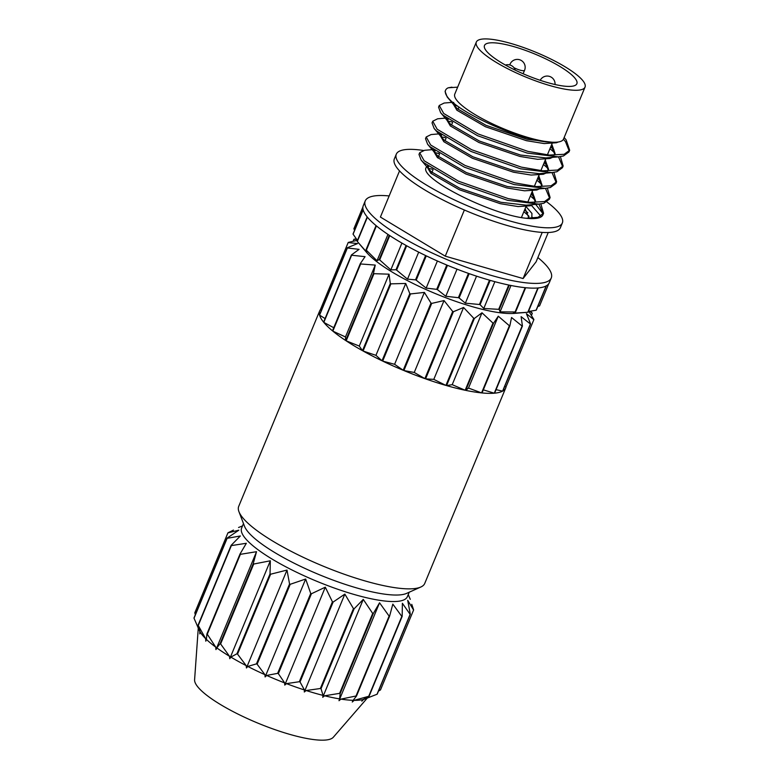 <?xml version="1.0" encoding="UTF-8"?>
<svg xmlns="http://www.w3.org/2000/svg" width="779" height="779" viewBox="0 0 779 779"><rect width="100%" height="100%" fill="white"/><g stroke="black" fill="none" stroke-linecap="round" stroke-linejoin="round"><path stroke-width="1.17" d="M514.023 46.682A49.992 11.373 22.5 0 0 484.489 45.474A49.992 11.373 22.5 0 0 547.325 82.525A49.992 11.373 22.5 0 0 576.859 83.733A49.992 11.373 22.5 0 0 514.023 46.682M563.421 139.266L565.476 141.612L569.245 151.077M564.152 137.503L566.177 139.918L569.673 150.259L568.972 151.954L563.421 155.995L558.339 156.861L527.169 153.064L477.498 135.682L443.017 115.185L440.671 112.76L438.558 107.161L439.259 105.467L444.147 103.042L452.784 102.312M569.673 150.259L564.123 154.3L549.341 155.07L527.87 151.369L478.199 133.988L443.718 113.491L439.259 105.467M530.382 195.928L535.28 200.232M538.951 204.108L543.148 214.089M531.093 194.234L534.394 197.058M540.83 203.884L543.576 213.271L538.016 217.312L526.049 218.266A68.815 15.658 22.5 0 0 542.895 214.907L543.576 213.271M536.916 180.173L541.804 184.477M545.475 188.352L549.672 198.333M547.355 188.138L550.101 197.515L549.399 199.21L543.839 203.261L538.756 204.117L507.596 200.33L457.925 182.948L423.445 162.451L421.098 160.016L418.985 154.427L419.686 152.733L424.574 150.298L433.358 149.558M537.617 178.479L540.918 181.303M550.101 197.515L544.54 201.566L529.769 202.336L508.298 198.635L458.627 181.254L424.146 160.756L419.686 152.733M543.44 164.418L548.338 168.722M552.009 172.597L556.196 182.578M553.879 172.383L556.625 181.77L555.924 183.464L550.364 187.505L545.29 188.372L514.121 184.574L464.45 167.193L429.969 146.695L427.622 144.261L425.509 138.672L426.21 136.977L431.099 134.553L439.882 133.803M544.141 162.723L547.442 165.547M556.625 181.77L551.065 185.811L536.293 186.58L514.822 182.88L465.151 165.499L430.67 145.001L426.21 136.977M549.964 148.672L554.862 152.966M558.533 156.852L562.72 166.833M560.403 156.628L563.149 166.015L562.448 167.709L556.888 171.75L551.814 172.617L520.645 168.819L470.974 151.438L436.493 130.94L434.146 128.506L432.033 122.916L432.734 121.222L437.623 118.797L446.406 118.048M550.665 146.978L553.966 149.802M563.149 166.015L557.598 170.056L542.817 170.825L521.346 167.125L471.675 149.743L437.194 129.246L432.734 121.222M434.818 152.645L438.752 153.385M434.02 150.717L435.14 150.892M441.352 136.89L445.276 137.63M440.544 134.971L441.664 135.137M447.876 121.144L451.81 121.875M447.068 119.216L448.188 119.382M454.4 105.389L457.565 105.973M453.592 103.461L454.361 103.578M511.073 43.507A58.834 13.379 -157.5 0 1 585.029 87.112A58.834 13.379 -157.5 0 1 550.276 85.69A58.834 13.379 -157.5 0 1 476.32 42.085A58.834 13.379 -157.5 0 1 511.073 43.507M476.32 42.085L454.79 94.074A58.834 13.379 22.5 0 0 528.737 137.679A58.834 13.379 22.5 0 0 550.578 142.109A58.834 13.379 22.5 0 0 563.499 139.1L585.029 87.112M423.474 150.474A89.867 20.449 22.5 0 0 396.297 154.184A89.867 20.449 22.5 0 0 509.262 220.798A89.867 20.449 22.5 0 0 562.35 222.969A89.867 20.449 22.5 0 0 546.897 201.965M396.297 154.184L394.34 158.906A89.867 20.449 22.5 0 0 399.53 170.903L380.405 217.059L445.257 256.164L464.372 210.009A89.867 20.449 22.5 0 0 507.304 225.52A89.867 20.449 22.5 0 0 542.213 232.405A89.867 20.449 22.5 0 0 560.393 227.692L562.35 222.969M537.87 257.547A100.676 22.903 -157.5 0 1 551.259 277.986A100.676 22.903 -157.5 0 1 491.783 275.552A100.676 22.903 -157.5 0 1 365.234 200.924A100.676 22.903 -157.5 0 1 389.159 195.948M551.259 277.986L549.302 282.709A100.676 22.903 22.5 0 1 546.361 285.805L536.293 310.11A100.676 22.903 -157.5 0 1 536.098 310.217L546.167 285.912A100.676 22.903 22.5 0 1 538.201 287.948L528.133 312.252A100.676 22.903 -157.5 0 1 527.792 312.282L537.861 287.977A100.676 22.903 22.5 0 1 525.64 287.724L515.571 312.028A100.676 22.903 -157.5 0 1 515.094 311.98L525.163 287.675A100.676 22.903 22.5 0 1 509.33 285.153L499.261 309.458A100.676 22.903 -157.5 0 1 498.677 309.331L508.745 285.026A100.676 22.903 22.5 0 1 490.157 280.372L480.088 304.677A100.676 22.903 -157.5 0 1 479.757 304.579A100.676 22.903 -157.5 0 1 479.436 304.492L489.494 280.177A100.676 22.903 22.5 0 1 469.162 273.643L459.094 297.948L465.355 303.177L476.544 276.165M537.792 306.488L539.565 305.913L548.747 283.722M358.223 242.532L366.851 252.347L365.984 249.893L376.053 225.589A100.676 22.903 22.5 0 1 367.396 217.166L357.327 241.471L366.422 252.211A87.433 19.884 22.5 0 0 472.493 306.712A87.433 19.884 22.5 0 0 514.159 313.401L527.792 312.282L513.332 313.187L515.571 312.028M357.366 240.302L348.291 242.415A100.676 22.903 22.5 0 0 348.174 242.551L320.364 309.711A100.676 22.903 22.5 0 0 319.682 310.879A100.676 22.903 22.5 0 0 319.517 314.92L347.337 247.761A100.676 22.903 22.5 0 0 347.385 247.975L319.575 315.125A100.676 22.903 22.5 0 0 323.597 322.136L351.407 254.976A100.676 22.903 22.5 0 0 351.621 255.239L323.811 322.399A100.676 22.903 22.5 0 0 332.467 330.822L360.288 263.662A100.676 22.903 22.5 0 0 360.648 263.964L332.837 331.124A100.676 22.903 22.5 0 0 345.672 340.511L373.492 273.351A100.676 22.903 22.5 0 0 373.978 273.682L346.168 340.832A100.676 22.903 22.5 0 0 362.488 350.677L390.298 283.517A100.676 22.903 22.5 0 0 390.902 283.848L363.082 351.008A100.676 22.903 22.5 0 0 382.012 360.774L409.822 293.615A100.676 22.903 22.5 0 0 410.494 293.936L382.674 361.096A100.676 22.903 22.5 0 0 403.191 370.259L431.001 303.099A100.676 22.903 22.5 0 0 431.712 303.401L403.892 370.551A100.676 22.903 22.5 0 0 424.876 378.623L452.696 311.464A100.676 22.903 22.5 0 0 453.397 311.717L425.577 378.867A100.676 22.903 22.5 0 0 445.909 385.41L473.729 318.251A100.676 22.903 22.5 0 0 474.06 318.348A100.676 22.903 22.5 0 0 474.392 318.445L446.571 385.595A100.676 22.903 22.5 0 0 465.16 390.26L492.971 323.1L481.987 312.788L474.392 318.445M492.971 323.1A100.676 22.903 22.5 0 0 493.555 323.227L465.745 390.376A100.676 22.903 22.5 0 0 481.568 392.898L509.388 325.749L498.268 316.186L493.555 323.227M509.388 325.749A100.676 22.903 22.5 0 0 509.865 325.797L482.045 392.947A100.676 22.903 22.5 0 0 494.276 393.2L522.096 326.05L511.55 317.501L509.865 325.797M522.096 326.05A100.676 22.903 22.5 0 0 522.436 326.021L494.616 393.171A100.676 22.903 22.5 0 0 502.582 391.146L530.402 323.986L521.102 316.654L522.436 326.021M530.402 323.986A100.676 22.903 22.5 0 0 530.587 323.879L502.776 391.039A100.676 22.903 22.5 0 0 505.717 387.942A100.676 22.903 22.5 0 0 506.038 386.832L533.858 319.672L526.419 313.703L530.587 323.879M533.858 319.672A100.676 22.903 22.5 0 0 533.888 319.497L528.922 311.444M531.424 315.437L532.291 313.353L530.071 311.259M532.291 313.353A100.676 22.903 22.5 0 0 532.154 313.109L530.645 311.172M528.435 311.522L536.098 310.217M499.261 309.458L500.06 311.873L515.094 311.98M480.088 304.677L483.769 308.474L498.677 309.331M238.949 511.686L244.528 526.302A89.692 20.4 22.5 0 0 357.055 588.038A89.692 20.4 22.5 0 0 406.541 593.413L420.816 587.025A100.676 22.903 -157.5 0 1 365.263 580.998A100.676 22.903 -157.5 0 1 238.949 511.686A100.676 22.903 -157.5 0 1 238.705 506.379L319.682 310.879M505.717 387.942L424.74 583.432A100.676 22.903 -157.5 0 1 420.816 587.025M243.486 523.576L241.626 528.065A89.692 20.4 22.5 0 0 354.367 594.543A89.692 20.4 22.5 0 0 407.349 596.704L409.209 592.215M353.793 608.701A100.676 22.903 22.5 0 0 354.124 608.798L321.026 688.694A100.676 22.903 -157.5 0 1 320.695 688.607A100.676 22.903 -157.5 0 1 320.364 688.509L353.462 608.613A100.676 22.903 22.5 0 0 353.793 608.701M372.703 613.453A100.676 22.903 22.5 0 0 373.287 613.579L340.189 693.476A100.676 22.903 -157.5 0 1 339.605 693.359L372.703 613.453L363.267 599.402L354.124 608.798M389.12 616.101A100.676 22.903 22.5 0 0 389.597 616.15L356.5 696.046A100.676 22.903 -157.5 0 1 356.022 695.998L389.12 616.101L379.548 602.8L373.287 613.579M401.818 616.403A100.676 22.903 22.5 0 0 402.168 616.374L369.071 696.27A100.676 22.903 -157.5 0 1 368.73 696.299L401.818 616.403L392.83 604.115L389.597 616.15M410.124 614.339A100.676 22.903 22.5 0 0 410.319 614.241L377.221 694.138A100.676 22.903 -157.5 0 1 377.036 694.245L410.124 614.339L402.383 603.277L402.168 616.374M378.497 691.07L380.493 689.931L413.591 610.035L407.699 600.327L410.319 614.241M413.591 610.035A100.676 22.903 22.5 0 0 413.62 609.86L411.76 604.338M194.029 618.224A100.676 22.903 -157.5 0 1 193.971 618.02L227.069 538.123A100.676 22.903 22.5 0 0 227.117 538.328L194.029 618.224L199.239 630.24A92.292 20.994 22.5 0 0 199.804 631.36L199.794 633.872L200.145 631.954A92.292 20.994 22.5 0 0 205.656 638.663L205.792 641.175L206.386 639.374A92.292 20.994 22.5 0 0 215.734 647.115L215.968 649.598L216.815 647.904A92.292 20.994 22.5 0 0 229.493 656.269L229.766 658.703L230.866 657.096A92.292 20.994 22.5 0 0 246.193 665.617L246.446 667.983L247.78 666.444A92.292 20.994 22.5 0 0 264.928 674.672L265.103 676.941L266.652 675.442A92.292 20.994 22.5 0 0 284.695 682.94L284.744 685.092L286.468 683.621A92.292 20.994 22.5 0 0 304.433 689.97L304.297 692.005L306.147 690.525A92.292 20.994 22.5 0 0 314.774 693.144A92.292 20.994 22.5 0 0 323.061 695.394L322.71 697.302L324.629 695.783A92.292 20.994 22.5 0 0 339.595 698.899L339.001 700.701L340.929 699.114A92.292 20.994 22.5 0 0 353.13 700.321L352.274 702.015L354.153 700.34A92.292 20.994 22.5 0 0 362.936 699.571L361.836 701.178L363.608 699.406A92.292 20.994 22.5 0 0 365.059 698.929L377.036 694.245M306.147 690.525L320.364 688.509M198.275 628.069L194.594 679.775A75.29 17.128 22.5 0 0 289.535 734.305A75.29 17.128 22.5 0 0 333.324 737.236L367.289 698.081M465.355 303.177L479.436 304.492M483.769 308.474L494.869 281.677M500.06 311.873L510.985 285.484M362.917 206.961L353.88 228.783L354.601 230.233M357.327 241.471A100.676 22.903 -157.5 0 1 357.113 241.217L367.182 216.903A100.676 22.903 22.5 0 1 363.16 209.902L353.091 234.206A100.676 22.903 -157.5 0 1 353.033 234.002L363.102 209.687A100.676 22.903 22.5 0 1 363.277 205.656L365.234 200.924M353.091 234.206L357.444 240.409M377.026 260.77L379.188 259.582L389.257 235.277A100.676 22.903 22.5 0 1 376.423 225.891L366.354 250.195L377.026 260.77L387.952 234.401M390.824 269.865L396.005 269.748L406.073 245.443A100.676 22.903 22.5 0 1 389.753 235.609L379.685 259.913L390.824 269.865L401.915 243.087M407.505 279.145L415.528 279.846L425.597 255.541A100.676 22.903 22.5 0 1 406.667 245.775L396.599 270.089L407.505 279.145L418.693 252.143M426.162 288.103L436.707 289.34L446.776 265.026A100.676 22.903 22.5 0 1 426.269 255.863L416.2 280.167L426.162 288.103L437.399 260.994M445.802 296.263L458.393 297.695L468.461 273.39A100.676 22.903 22.5 0 1 447.477 265.318L437.409 289.632L445.802 296.263L457.03 269.154M445.257 256.164L523.099 278.551L536.088 261.851L548.241 232.502M523.099 278.551L542.213 232.405M356.392 238.929L354.211 239.202A100.676 22.903 22.5 0 0 353.939 239.27L353.121 241.247M227.069 538.123L238.841 530.187L227.906 532.904A100.676 22.903 22.5 0 1 228.013 532.768L233.476 530.09M227.906 532.904L194.808 612.81L195.325 614.738M231.139 545.339A100.676 22.903 22.5 0 0 231.353 545.602L198.255 625.498A100.676 22.903 -157.5 0 1 198.041 625.235L231.139 545.339L240.351 535.971L227.117 538.328M240.02 554.025A100.676 22.903 22.5 0 0 240.38 554.327L207.282 634.223A100.676 22.903 -157.5 0 1 206.922 633.921L240.02 554.025L246.349 543.275L231.353 545.602M253.214 563.704A100.676 22.903 22.5 0 0 253.711 564.035L220.613 643.931A100.676 22.903 -157.5 0 1 220.126 643.61L253.214 563.704L256.525 551.698L240.38 554.327M270.031 573.87A100.676 22.903 22.5 0 0 270.634 574.211L237.537 654.107A100.676 22.903 -157.5 0 1 236.943 653.776L270.031 573.87L270.323 560.792L253.711 564.035M289.554 583.977A100.676 22.903 22.5 0 0 290.226 584.299L257.128 664.195A100.676 22.903 -157.5 0 1 256.457 663.874L289.554 583.977L287.003 570.072L270.634 574.211M310.733 593.462A100.676 22.903 22.5 0 0 311.434 593.754L278.346 673.65A100.676 22.903 -157.5 0 1 277.636 673.358L310.733 593.462L305.66 579.031L290.226 584.299M332.429 601.826A100.676 22.903 22.5 0 0 333.13 602.07L300.032 681.966A100.676 22.903 -157.5 0 1 299.331 681.722L332.429 601.826L325.301 587.191L311.434 593.754M363.608 699.406L369.713 697.147M354.153 700.34L368.73 696.299M369.071 696.27L362.936 699.571M340.929 699.114L356.022 695.998M356.5 696.046L353.13 700.321M324.629 695.783L339.605 693.359M340.189 693.476L339.595 698.899M321.026 688.694L323.061 695.394M286.468 683.621L299.331 681.722M300.032 681.966L304.433 689.97M266.652 675.442L277.636 673.358M278.346 673.65L284.695 682.94M247.78 666.444L256.457 663.874M257.128 664.195L264.928 674.672M230.866 657.096L236.943 653.776M237.537 654.107L246.193 665.617M216.815 647.904L220.126 643.61M220.613 643.931L229.493 656.269M206.386 639.374L206.922 633.921M207.282 634.223L215.734 647.115M200.145 631.954L198.041 625.235M198.255 625.498L205.656 638.663M197.584 626.54L199.804 631.36M284.744 685.092L325.301 587.191M265.103 676.941L305.66 579.031M246.446 667.983L287.003 570.072M229.766 658.703L270.323 560.792M215.968 649.598L256.525 551.698M339.001 700.701L379.548 602.8M322.71 697.302L363.267 599.402M353.462 608.613L344.854 594.104L333.13 602.07M304.297 692.005L344.854 594.104M506.038 386.832L504.597 386.637M502.582 391.146L496.087 389.636M494.276 393.2L483.331 389.851M481.568 392.898L468.5 388.069L498.268 316.186M468.5 388.069L465.745 390.376M465.16 390.26L452.209 384.67L481.987 312.788M452.209 384.67L446.571 385.595M473.729 318.251L463.573 307.491L453.397 311.717M445.909 385.41L433.796 379.373L463.573 307.491M433.796 379.373L425.577 378.867M452.696 311.464L444.02 300.577L431.712 303.401M424.876 378.623L414.243 372.459L444.02 300.577M414.243 372.459L403.892 370.551M431.001 303.099L424.38 292.417L410.494 293.936M403.191 370.259L394.602 364.299L424.38 292.417M394.602 364.299L382.674 361.096M409.822 293.615L405.723 283.459L390.902 283.848M382.012 360.774L375.945 355.341L405.723 283.459M375.945 355.341L363.082 351.008M390.298 283.517L389.042 274.179L373.978 273.682M362.488 350.677L359.265 346.061L389.042 274.179M359.265 346.061L346.168 340.832M373.492 273.351L375.244 265.084L360.648 263.964M345.672 340.511L345.467 336.966L375.244 265.084M345.467 336.966L332.837 331.124M360.288 263.662L365.069 256.651L351.621 255.239M333.753 327.716L323.811 322.399M351.407 254.976L359.07 249.348L347.385 247.975M325.067 318.582L319.575 315.125M347.337 247.761L357.561 243.574L348.174 242.551M321.357 310.48L320.364 309.711M356.675 239.338L353.939 239.27M459.094 297.948A100.676 22.903 -157.5 0 1 458.393 297.695M437.409 289.632A100.676 22.903 -157.5 0 1 436.707 289.34M416.2 280.167A100.676 22.903 -157.5 0 1 415.528 279.846M396.599 270.089A100.676 22.903 -157.5 0 1 396.005 269.748M379.685 259.913A100.676 22.903 -157.5 0 1 379.188 259.582M399.53 170.903A89.867 20.449 22.5 0 0 464.372 210.009M439.113 153.619A89.867 20.449 22.5 0 0 435.364 152.742M526.049 218.266C489.806 214.605 413.824 175.626 427.184 166.521L427.613 165.401M534.598 202.968L542.924 213.631M449.541 99.439L447.195 97.005L445.082 91.416L445.569 90.247A68.815 15.658 22.5 0 0 449.541 99.439C465.433 116.1 526 142.138 550.578 142.109M457.653 87.151L448.237 87.803A68.815 15.658 22.5 0 0 445.569 90.247M448.237 87.803L451.956 87.17M551.873 142.197L527.023 139.275L485.989 125.312L457.468 108.797L455.296 106.587L453.582 102.955M551.795 144.251L555.106 153.619L553.888 155.313M558.339 156.861L545.816 157.913L520.499 155.031L479.465 141.067L450.944 124.543L448.772 122.342L447.068 118.554M545.271 160.007L548.582 169.374L547.364 171.059M551.814 172.617L539.292 173.668L513.974 170.776L472.941 156.822L444.419 140.298L442.248 138.097L440.544 134.309M538.737 175.752L542.057 185.129L540.84 186.814M545.29 188.372L532.768 189.414L507.45 186.532L466.417 172.578L437.895 156.053L435.724 153.852L434.02 150.065M532.213 191.507L535.533 200.875L534.316 202.569M538.756 204.117L526.244 205.169L500.926 202.287L459.892 188.323L431.371 171.808L429.2 169.598L427.496 165.82M558.319 141.992L556.41 142.752L544.18 143.56L526.438 140.687L485.405 126.724L456.883 110.209L453.125 103.802L453.719 102.39M551.211 145.663L554.755 154.3M552.477 157.358L549.886 158.507L537.656 159.315L519.914 156.443L478.881 142.479L450.359 125.955L446.601 119.557L447.185 118.145M544.677 161.419L548.231 170.056M545.952 173.104L543.362 174.253L531.132 175.061L513.39 172.188L472.356 158.234L443.835 141.71L440.077 135.312L440.661 133.9M538.153 177.164L541.707 185.801M539.428 188.859L536.838 190.008L524.608 190.816L506.866 187.943L465.832 173.99L437.311 157.465L433.552 151.068L434.224 150.22M531.629 192.919L535.183 201.557M532.904 204.614L530.314 205.763L518.084 206.571L500.342 203.699L459.308 189.735L430.777 173.22L427.028 166.813M529.009 216.63L527.792 218.324M526.029 206.552L531.95 213.456L531.775 218.256M428.294 168.4L432.228 169.14M523.858 211.684L528.756 215.978M427.233 166.433L428.616 166.648M524.559 209.989L527.87 212.813M532.398 217.302L533.128 218.159M525.104 208.675L528.649 217.312M540.84 216.163L531.424 205.374M523.128 73.752L524.569 70.285A7.878 1.792 -157.5 0 1 519.914 70.1A7.878 1.792 -157.5 0 1 513.955 67.695M510.284 65.105A7.878 1.792 -157.5 0 1 510.011 64.258L509.729 64.939M431.362 173.727L433.046 169.666M437.886 157.981L439.57 153.911M444.994 140.814L446.094 138.165M451.518 125.059L452.618 122.41M458.052 109.303L459.006 106.986M408.235 594.552L410.27 599.333M242.522 525.903L238.569 527.5M455.296 106.587L447.195 97.005M448.772 122.342L440.671 112.76M442.248 138.097L434.146 128.506M435.724 153.852L427.622 144.261M429.2 169.598L421.098 160.016M433.552 151.068L434.137 149.656M521.453 217.497L525.981 206.552M527.811 202.15L532.505 190.806M534.336 186.395L539.039 175.051M540.86 170.65L545.563 159.296M547.384 154.894L552.623 142.236M555.047 84.522A7.878 7.878 0 0 0 540.198 80.305M515.27 70.159A7.878 7.878 0 0 0 505.425 65.046M524.569 70.285A7.878 7.878 0 0 0 523.06 61.911A7.878 7.878 0 0 0 510.011 64.258"/></g></svg>
